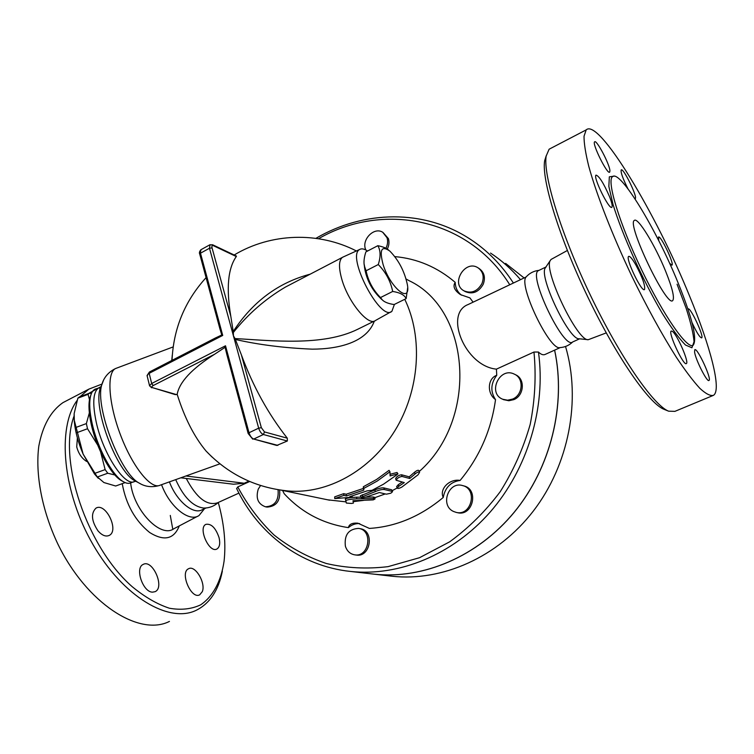 <?xml version="1.0" encoding="UTF-8"?>
<svg xmlns="http://www.w3.org/2000/svg" width="754" height="754" viewBox="0 0 754 754"><rect width="100%" height="100%" fill="white"/><g stroke="black" fill="none" stroke-linecap="round" stroke-linejoin="round"><path stroke-width="1.13" d="M546.216 155.729L544.642 160.791C541.419 179.377 559.166 237.472 587.8 297.001C616.376 356.576 649.1 403.626 663.916 409.271L664.199 409.384M567.357 250.488L551.07 259.442L550.241 260.573C543.389 270.554 577.536 341.59 588.252 339.705L606.254 332.9M713.454 395.341L674.924 411.354L668.628 411.184C653.624 405.482 620.09 357.132 590.684 295.822C561.221 234.551 542.908 174.9 546.169 156.031L549.119 149.207L586.197 129.877L584.03 136.229C583.982 143.345 585.575 153.411 588.789 166.417C596.555 194.626 612.474 235.455 632.022 276.558C647.252 307.783 662.021 334.691 676.347 357.273C685.263 370.638 693.105 380.987 699.844 388.329C705.81 393.824 710.343 396.161 713.444 395.341C721.993 390.27 710.457 346.472 689.401 295.643C656.084 213.457 598.676 117.784 586.197 129.886M678.185 283.099C656.696 229.838 619.901 168.934 612.455 176.709C606.508 180.894 619.411 223.589 641.588 269.743C663.699 315.945 687.573 349.969 693.218 345.209C697.412 339.064 692.398 318.367 678.185 283.099M687.95 309.178L688.11 308.961C690.259 306.614 704.415 336.859 701.663 337.896C699.816 337.566 696.592 332.448 691.993 322.542M658.779 240.715L658.487 237.058C660.466 234.664 674.547 264.07 671.955 265.182L669.571 263.221M627.922 188.745C622.842 178.641 620.599 172.374 621.192 169.933C623.2 167.313 637.884 197.284 635.245 198.604L634.887 198.66M609.92 170.856L609.675 172.119C607.545 175.201 591.72 143.373 594.623 141.846C596.452 139.151 609.863 164.636 609.92 170.856M609.486 196.54C611.862 202.6 612.663 206.162 611.88 207.227C609.421 210.573 592.738 176.813 596.018 175.107C599.128 176.002 603.624 183.147 609.486 196.54M635.876 264.965C642.502 277.557 645.386 285.738 644.529 289.517C641.795 292.788 625.104 257.991 628.657 256.417C629.901 255.945 632.304 258.792 635.876 264.965M672.436 331.392C677.271 334.719 689.354 362.551 686.366 363.551C683.661 366.453 667.752 332.26 671.22 331.025L672.436 331.392M694.585 352.061L694.783 349.724C697.224 347.217 712.078 379.337 708.986 380.459C707.186 382.655 695.556 359.724 694.585 352.061M665.744 271.525C655.405 245.747 637.724 216.69 634.34 220.441C626.376 223.542 666.932 308.132 672.738 300.554C674.707 297.792 672.37 288.122 665.744 271.525M546.056 266.954L545.18 268.094C538.94 277.246 569.289 340.374 579.138 338.763M538.94 270.394L538.356 270.677C527.809 275.135 563.945 350.28 572.635 341.977L579.628 338.81M560.25 347.585L545.491 354.276C543.446 355.37 541.108 354.625 538.46 352.043L533.973 352.033L496.424 369.14C465.077 366.18 443.748 313.57 468.262 304.465L526.047 277.029C518.215 285.257 549.892 351.119 559.986 347.603C564.897 347.283 569.138 345.389 572.71 341.948M218.283 502.513L219.367 506.556C224.381 526.207 225.946 544.407 224.079 561.164C221.158 581.023 213.165 596.414 200.621 604.859C191.488 609.147 181.092 610.269 169.443 608.242C157.303 604.274 144.9 597.102 132.233 586.716C86.635 546.98 57.728 459.78 74.052 416.095M88.633 393.475L100.8 386.745M202.289 591.673L199.678 594.831C191.186 599.694 179.575 572.343 188.575 568.742C195.173 564.774 206.049 583.031 202.289 591.673M152.534 592.154C142.855 592.239 134.655 567.8 143.185 564.426C152.591 558.912 165.117 587.479 155.107 591.673L152.534 592.154M98.039 530.929C91.451 520.967 90.744 513.38 95.937 508.168C105.607 502.051 119.528 530.646 109.217 535.425C105.777 536.942 102.044 535.444 98.039 530.929M86.616 461.448C81.743 458.338 78.444 453.474 76.72 446.849L77.389 437.886M219.075 537.668C220.366 543.474 219.65 547.244 216.916 549.006C209.254 553.587 197.727 527.743 205.917 524.35C211.318 523.464 215.71 527.904 219.075 537.668M161.554 484.69C169.641 506.839 189.16 522.475 198.999 515.557L204.523 508.696M101.941 384.088L88.831 389.149L80.065 396.679M76.965 400.638C56.88 428.065 62.686 492.353 93.034 544.624C123.204 597.064 169.273 623.756 196.37 610.231C209.857 603.389 218.519 590.373 222.345 571.164M68.265 399.865L62.931 402.645C50.678 411.203 42.629 425.718 38.793 446.198C35.184 474.332 41.988 510.477 57.775 543.879C86.606 603.407 139.122 636.819 169.433 621.419M565.538 346.482C581.343 399.959 568.931 464.756 533.304 511.089C497.574 557.394 442.23 581.626 392.297 576.263L374.333 574.19C423.314 579.421 477.64 556.64 514.294 512.202C550.825 467.697 566.367 404.549 554.642 350.129M490.543 253.08C501.485 260.3 511.391 269.074 520.26 279.395C511.966 269.715 502.729 261.393 492.569 254.447M505.604 263.391L523.776 277.698M392.297 576.263L389.931 575.99M169.424 481.881C176.587 501.193 193.42 515.105 202.298 509.704L206.162 507.951M175.701 479.638C183.608 497.206 192.958 506.688 203.759 508.064C209.329 508.055 214.211 506.17 218.387 502.409M186.257 478.479C196.502 497.876 206.879 506.009 217.369 502.871L238.914 493.116M377.848 245.691L365.869 251.902C364.031 257.679 363.541 262.401 364.418 266.068L366.086 270.771C368.235 281.082 373.041 290.007 380.487 297.566L382.269 299.856C384.399 302.109 388.348 303.683 394.116 304.55L406.152 298.603C404.427 294.946 399.94 292.561 392.693 291.459C390.591 281.157 385.784 272.185 378.263 264.541C380.789 256.775 380.647 250.498 377.848 245.691C383.023 246.737 386.642 248.226 388.696 250.158M382.419 299.998L380.864 298.659C374.587 292.345 369.63 283.9 365.982 273.316L364.088 263.862M407.66 287.83L406.152 298.603M383.107 264.569C390.27 287.934 410.902 304.559 407.424 284.889C404.587 271.468 398.725 260.187 389.818 251.063C381.477 245.257 379.243 249.762 383.107 264.569M366.086 270.771L378.263 264.541M380.487 297.566L392.693 291.459M378.979 296.727C371.326 288.688 366.548 279.178 364.644 268.198M367.537 251.035C364.229 248.801 361.59 248.292 359.62 249.499C346.011 256.096 380.855 322.476 391.92 311.27L394.399 304.418M375.426 320.544C368.649 326.539 348.716 302.769 342.062 280.102C338.593 268.188 338.669 260.63 342.297 257.434L343.654 256.765M374.333 321.091C366.717 342.297 338.744 349.111 312.269 349.159C284.201 347.99 258.575 344.757 235.389 339.451L234.984 338.565C270.978 340.478 322.721 346.642 357.726 329.262L374.389 321.053M310.177 274.173C278.245 282.637 252.599 301.76 233.222 331.534L233.325 332.505C247.991 314.06 265.38 298.904 285.502 287.029L291.807 283.749M233.325 332.505L233.429 335.822L234.984 338.565M235.389 339.451L241.384 354.851C252.939 386.246 268.236 414.021 287.302 438.187L287.34 441.005L276.756 445.444L253.73 439.054C251.676 438.206 250.111 436.104 249.018 432.739L248.189 433.588M89.481 399.658L88.067 394.351L89.547 393.136L79.377 396.934L77.86 398.159L74.146 413.626L74.326 420.496L83.11 454.068C78.199 442.513 75.259 431.618 74.278 421.392L74.09 414.719M98.256 478.281L94.495 473.983L83.11 454.068L97.209 476.848L103.92 482.551L115.673 486.01L125.136 482.607M89.547 393.136L91.366 393.654M114.872 474.982L107.756 473.229L105.136 469.61L100.612 451.9M97.718 445.114L87.521 428.734L86.361 423.588L89.34 412.938M107.756 473.229L97.323 476.999M88.067 394.351L77.86 398.159M86.361 423.588L75.89 427.452M87.521 428.734L77.031 432.598M105.136 469.61L94.684 473.389M453.493 511.448C439.921 505.51 448.338 481.137 462.447 485.529C477.961 488.828 471.552 516.433 456.17 512.39L453.493 511.448M462.749 485.614L463.757 485.896C479.252 489.186 472.852 516.735 457.499 512.692L457.216 512.626M512.607 399.073L507.621 400.195L502.748 399.262C487.188 393.324 499.572 366.444 514.341 374.144C524.162 378.216 523.022 395.011 512.607 399.073M514.718 374.333L515.548 374.747C525.35 378.819 524.228 395.577 513.823 399.629L508.846 400.742L503.615 399.648M481.994 283.466C477.452 291.383 471.457 293.843 464.012 290.856C450.279 283.74 465.18 259.159 478.036 267.821C483.069 271.563 484.388 276.775 481.994 283.466M478.347 268.019L479.28 268.631C484.313 272.364 485.633 277.566 483.239 284.239C478.705 292.137 472.72 294.597 465.293 291.619L464.982 291.43M365.869 250.017C360.93 240.196 373.927 226.445 382.74 232.279L387.019 237.746C388.074 241.205 387.697 244.711 385.907 248.273M382.975 232.43L388.395 238.584C389.441 242.025 389.073 245.531 387.292 249.084M278.056 489.704C278.989 500.524 274.786 506.226 265.465 506.792C257.991 504.077 255.587 498.215 258.236 489.186L260.554 485.501M279.611 489.949C280.601 500.788 276.416 506.499 267.067 507.084L266.907 507.056M345.379 546.188C344.154 534.906 348.574 528.978 358.612 528.403C373.249 530.119 369.319 557.413 354.766 554.85C350.129 554.03 347 551.136 345.379 546.188M358.819 528.441L360.092 528.667C374.71 530.373 370.798 557.611 356.256 555.057L356.067 555.029M371.845 573.907L374.257 574.18C423.23 579.411 477.555 556.631 514.219 512.202C550.75 467.716 566.301 404.568 554.595 350.148M390.091 475.915L397.942 473.87L396.208 475.293L383.541 484.172L372.108 490.289L367.075 490.873L349.79 496.669L352.288 497.216L334.729 498.592L343.899 495.387L346.435 495.944L363.777 490.109L363.89 488.366L377.302 481.005L389.959 471.74L390.091 475.915M390.044 474.285L397.038 472.485L397.942 473.87M334.729 498.592L334.682 496.858L343.664 493.672L346.199 494.228L363.287 488.469L363.362 486.735L376.576 479.469L389.045 470.336L389.959 471.74M363.362 486.735L363.89 488.366M363.287 488.469L363.777 490.109M346.199 494.228L346.435 495.944M343.664 493.672L343.899 495.387M352.127 496.085L352.288 497.216M398.781 486.321L397.132 488.074C397.763 488.762 399.337 488.432 401.844 487.075L418.065 474.784L419.563 472.362C418.847 471.552 417.348 472.089 415.058 473.964L409.733 478.488L402.052 476.453C399.168 476.905 397.207 478.168 396.161 480.241L404.304 482.598L398.781 486.321L398.282 484.69L402.231 482.07M395.68 478.696L395.652 478.583C396.689 476.49 398.649 475.218 401.524 474.775L409.215 476.82L414.521 472.268C416.811 470.383 418.31 469.846 419.026 470.647L419.526 472.249M396.661 486.547L398.282 484.69M409.733 478.488L409.215 476.82M390.836 493.201L392.532 491.712L392.146 491.391L384.323 489.525C382.061 489.289 379.064 489.977 375.332 491.599L360.902 497.367C361.496 497.876 363.174 497.791 365.944 497.112L379.328 492.532L386.406 494.181L390.836 493.201M360.44 495.802L374.842 489.977C378.574 488.356 381.571 487.668 383.833 487.904L391.656 489.789L392.514 491.627M373.673 498.592L356.934 498.818C350.996 499.101 347.283 499.704 345.803 500.628L346.359 503.069L351.515 503.455L353.419 503.106L352.957 500.741L373.258 499.883L375.058 498.912L373.673 498.592L373.192 496.99L374.578 497.31L375.04 498.846M346.359 503.069L345.313 498.969C346.802 498.055 350.516 497.461 356.453 497.188L360.846 497.197M365.784 497.159L373.192 496.99M363.475 500.411L353.145 501.674M385.266 493.917L374.71 497.725M397.113 488.017L392.221 490.675M406.104 278.999L409.13 280.695C470.713 309.592 478.771 419.026 419.281 471.476M404.747 299.291C423.314 337.472 419.667 390.468 394.87 430.723C370.054 470.986 327.029 494.37 288.226 490.977C255.983 487.857 228.575 474.53 206.021 450.996L212.128 457.122M346.011 501.881L327.792 499.827M460.119 480.43C450.779 481.787 445.143 487.47 443.229 497.48C439.111 489.063 449.535 478.479 460.119 480.43C479.487 457.009 491.288 430.072 495.529 399.62C486.764 393.465 487.546 378.404 496.745 375.294C490.675 383.503 490.27 391.609 495.529 399.62M473.078 302.147L469.912 297.896L460.43 294.607C454.36 290.347 452.617 286.266 455.209 282.354C455.378 287.858 457.508 292.147 461.58 295.21M282.599 490.468L284.183 493.691C301.487 512.466 322.901 523.776 348.405 527.63C349.093 524.228 352.231 522.739 357.811 523.172L369.385 528.422C395.935 526.716 420.543 516.396 443.229 497.48M496.424 369.14L496.745 375.294M468.262 304.465L470.373 303.457M394.851 256.605C417.32 258.631 437.443 267.218 455.209 282.354M359.667 523.596C355.511 523.361 351.76 524.709 348.405 527.63M236.652 488.573L237.774 486.924L249.687 481.504M227.114 355.539L225.088 347.302L225.512 345.784L151.677 383.494L149.179 373.324L222.722 335.436L221.77 334.974L219.574 327.613M222.722 335.436L200.489 253.193L209.48 248.236L212.062 247.915C211.648 245.983 212.072 245.229 213.316 245.653L212.59 244.758L236.398 256.049L236.304 256.539C227.944 268.396 226.106 288.292 230.799 316.228L233.222 331.534M225.088 347.302L214.447 354.342C191.855 368.725 179.424 382.052 177.171 394.323C184.589 417.914 194.202 436.802 206.021 450.996M172.308 354.908L171.742 360.506M214.739 338.329L221.77 334.974M177.171 394.323L175.352 394.634L152.6 387.688C151.394 387.198 151.611 386.482 153.241 385.53L214.447 354.342M248.858 481.146L244.249 483.248L233.486 484.228L180.809 477.81M133.807 481.749L130.81 482.824C128.68 483.814 126.107 483.38 123.09 481.542C112.308 475.406 97.417 447.791 92.139 423.484C89.622 412.061 89.076 403.07 90.489 396.5C91.366 392.73 92.855 390.308 94.957 389.224L96.097 388.8M90.904 394.945L89.717 398.47C88.35 404.823 88.878 413.503 91.291 424.521C96.38 447.951 110.734 474.568 121.177 480.505L122.959 481.457M614.105 176.153L609.336 176.832L608.855 186.427L613.011 204.409C622.201 234.645 642.898 280.526 662.191 313.212C671.446 328.094 679.222 338.697 685.518 345.04L691.918 347.764L694.048 341.656C693.369 333.579 690.711 322.373 686.065 308.037L677.064 284.22M122.233 483.653C126.012 504.473 135.155 520.76 149.66 532.513C164.08 541.457 173.957 539.251 179.292 525.887M197.802 516.179L173.806 528.771C160.696 538.507 133.599 510.383 130.63 482.909M170.291 515.434L172.789 529.317M210.036 244.692L209.48 248.236L258.669 428.159L249.018 432.739L225.512 345.784M277.896 445.388L253.73 439.054L263.372 434.511L264.494 431.929L261.355 427.697L258.669 428.159C259.781 431.533 261.346 433.654 263.372 434.511L287.34 441.005M261.355 427.697L241.384 354.851M402.052 476.453L401.524 474.775M415.058 473.964L414.521 472.268M362.702 496.386L362.222 494.765M375.332 491.599L374.842 489.977M384.323 489.525L383.833 487.904M392.146 491.391L391.656 489.789M356.934 498.818L356.453 497.188M345.803 500.675L345.313 499.007M318.527 238.716C382.203 201.893 467.603 217.312 509.619 284.531M513.238 282.788C501.636 264.984 487.489 250.573 470.807 239.574C424.295 208.688 363.786 210.272 315.917 238.339M533.973 352.033C536.264 375.935 535.001 400.054 530.194 424.389C523.37 448.338 513.37 470.779 500.213 491.712C485.472 511.316 468.62 528.026 449.638 541.843L419.544 557.706L388.065 566.64C366.84 569.176 346.265 568.13 326.341 563.502C307.151 556.961 289.706 547.442 273.985 534.944C259.499 520.995 247.425 504.982 237.774 486.924M236.586 488.441C257.887 533.389 300.328 566.235 350.629 571.457C398.847 576.574 452.409 555.038 490.081 512.164C527.602 469.205 546.179 407.433 538.46 352.043M287.302 438.187L264.494 431.929M213.316 245.653L236.304 256.539M230.799 316.228L212.062 247.915M199.763 254.221L201.082 249.64M151.667 387.801L149.546 385.69L151.677 383.494L153.241 385.53M147.124 375.822L149.49 371.976M215.851 337.764L149.396 372.024L147.058 375.539L149.612 385.963M176.464 394.587L152.6 387.688M219.904 463.842L160.074 485.218C151.29 489.864 132.827 467.348 120.725 435.539C108.501 403.795 106.502 372.73 115.532 368.536L116.898 368.027M140.772 483.945L139.075 483.022C120.527 473.653 95.061 407.283 101.649 385.228L103.534 380.242M136.333 481.552L134.589 480.618C117.238 471.825 93.684 410.449 99.839 389.837L101.724 384.964M244.249 483.248L185.927 475.981M100.876 387.198L98.878 387.763C93.147 391.533 92.252 402.947 96.192 421.986C103.025 453.993 125.353 487.574 134.73 481.42L135.833 481.372L134.589 480.618L139.075 483.022C145.06 486.735 151.724 487.593 159.066 485.585M663.916 409.271L668.628 411.184M544.642 160.791L546.169 156.031M612.455 176.709L613.059 176.323M545.18 268.085L550.241 260.573M579.147 338.763L588.261 339.705M538.356 270.677L545.887 267.039M526.047 277.029C529.534 273.127 533.86 270.893 539.035 270.347M62.931 402.645L88.831 389.149M380.864 298.659L382.269 299.856M364.493 267.378L364.418 266.068M359.62 249.499L342.514 257.284M390.921 311.836L375.643 320.393M342.297 257.434L291.76 283.768M74.278 421.392L74.326 420.496M94.495 473.983L97.209 476.848M457.499 512.692L456.17 512.39M503.974 399.808L502.748 399.262M465.293 291.619L464.012 290.856M267.067 507.084L265.465 506.792M356.256 555.057L354.766 554.85M396.161 480.241L395.652 478.583M397.132 488.074L396.632 486.462M360.902 497.367L360.421 495.736M345.803 500.628L345.313 498.969M281.355 490.204L329.63 500.213M226.615 353.673L248.17 433.503L252.741 439.158M212.59 244.758L209.81 244.824L200.837 249.772C199.442 251.487 199.075 252.929 199.735 254.107L220.036 329.309M356.397 250.969C318.612 231.478 270.94 232.882 234.174 254.993M206.087 277.632C184.777 301.1 173.429 328.678 172.025 360.365M173.156 346.915L115.532 368.536C105.315 373.522 102.601 381.637 101.649 385.228L99.839 389.837L99.943 387.594L94.957 389.224M121.177 480.505L123.09 481.542M89.717 398.47L90.489 396.5M374.257 574.18L350.629 571.457"/></g></svg>

